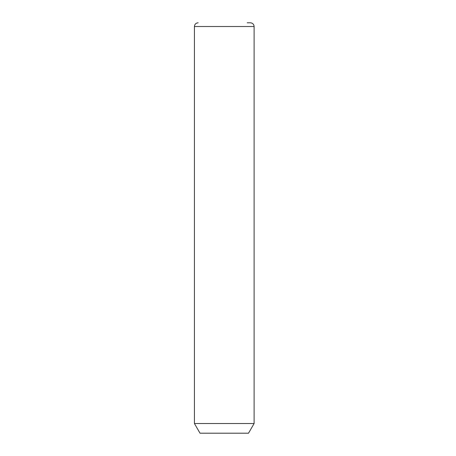 <?xml version="1.0" encoding="UTF-8"?>
<svg xmlns="http://www.w3.org/2000/svg" width="456" height="456" viewBox="0 0 456 456"><rect width="100%" height="100%" fill="white"/><g stroke="black" fill="none" stroke-linecap="round" stroke-linejoin="round"><path stroke-width="0.68" d="M254.117 423.504L248.52 433.2L200.019 433.2L194.421 423.504L254.117 423.504L254.117 26.533C253.895 24.265 252.652 23.022 250.384 22.8L247.186 22.8M194.421 423.504L194.421 26.533L254.117 26.533M194.421 26.533C194.644 24.265 195.886 23.022 198.155 22.8"/></g></svg>

